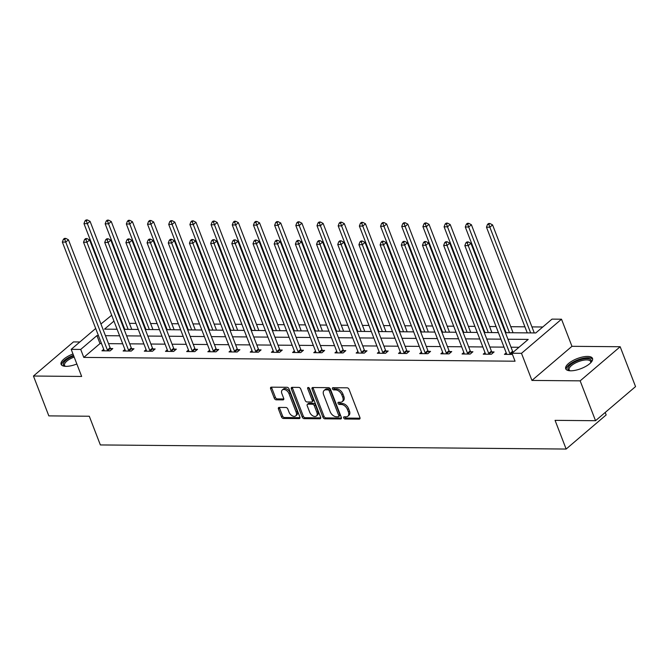<?xml version="1.0" encoding="UTF-8"?>
<svg xmlns="http://www.w3.org/2000/svg" width="669" height="669" viewBox="0 0 669 669"><rect width="100%" height="100%" fill="white"/><g stroke="black" fill="none" stroke-linecap="round" stroke-linejoin="round"><path stroke-width="1" d="M343.682 417.899A1.263 0.803 -130.4 0 0 345.037 419.003L359.194 419.129A1.806 1.154 -130.4 0 0 359.763 418.936A1.806 1.154 -130.4 0 0 359.93 417.573L349.059 389.4A1.806 1.154 -130.4 0 0 347.119 387.828L332.961 387.702A1.263 0.803 -130.4 0 0 332.56 387.836A1.263 0.803 -130.4 0 0 332.451 388.789A1.263 0.803 -130.4 0 0 333.806 389.893L335.637 389.91A5.787 3.68 -130.4 0 1 341.834 394.953L342.737 397.302A5.787 3.68 -130.4 0 1 342.227 401.668A5.787 3.68 -130.4 0 1 340.404 402.27L338.573 402.253A1.263 0.803 -130.4 0 0 338.18 402.387A1.263 0.803 -130.4 0 0 338.062 403.34A1.263 0.803 -130.4 0 0 339.417 404.444L341.257 404.461A5.787 3.68 -130.4 0 1 347.454 409.512L348.357 411.853A5.787 3.68 -130.4 0 1 347.847 416.218A5.787 3.68 -130.4 0 1 346.024 416.829L344.192 416.812A1.263 0.803 -130.4 0 0 343.791 416.946A1.263 0.803 -130.4 0 0 343.682 417.899M344.711 416.812A1.263 0.803 -130.4 0 0 344.761 416.971A1.263 0.803 -130.4 0 0 346.116 418.075L360.056 418.2M333.48 387.702A1.263 0.803 -130.4 0 0 333.53 387.869A1.263 0.803 -130.4 0 0 334.885 388.973L336.716 388.99L335.637 389.91M339.091 402.261A1.263 0.803 -130.4 0 0 339.15 402.42A1.263 0.803 -130.4 0 0 340.504 403.524L342.336 403.541L341.257 404.461M72.996 354.001A14.367 5.36 -21.1 0 0 61.105 364.329A14.367 5.36 -21.1 0 0 66.072 366.344A14.367 5.36 -21.1 0 0 76.851 363.995M570.682 370.802A14.367 5.36 -21.1 0 0 585.852 366.344A14.367 5.36 -21.1 0 0 592.517 358.433A14.367 5.36 -21.1 0 0 587.549 356.418A14.367 5.36 -21.1 0 0 572.38 360.867A14.367 5.36 -21.1 0 0 565.715 368.778A14.367 5.36 -21.1 0 0 570.682 370.802M279.165 407.421A1.806 1.154 -130.4 0 0 278.597 407.613A1.806 1.154 -130.4 0 0 278.438 408.976L281.482 416.879A1.806 1.154 -130.4 0 0 283.422 418.459L299.152 418.593A1.806 1.154 -130.4 0 0 299.72 418.409A1.806 1.154 -130.4 0 0 299.879 417.046L289.008 388.873A1.806 1.154 -130.4 0 0 287.076 387.292L271.346 387.159A1.806 1.154 -130.4 0 0 270.778 387.351A1.806 1.154 -130.4 0 0 270.619 388.714L274.298 398.256A1.806 1.154 -130.4 0 0 276.238 399.836L282.97 399.895A1.806 1.154 -130.4 0 0 283.539 399.702A1.806 1.154 -130.4 0 0 283.698 398.339L281.866 393.606A4.834 3.077 -130.4 0 1 282.301 389.96A4.834 3.077 -130.4 0 1 289 393.673L296.158 412.213A4.834 3.077 -130.4 0 1 295.731 415.859A4.834 3.077 -130.4 0 1 289.025 412.154L287.837 409.06A1.806 1.154 -130.4 0 0 285.897 407.48L279.165 407.421M101.521 343.59L99.999 343.573L83.784 357.405L80.706 349.435L71.198 349.352L95.692 328.471M595.535 420.709L580.157 380.853L620.171 346.734L635.55 386.598L595.535 420.709L555.069 420.349L566.141 449.05L100.367 444.944L89.295 416.243L48.829 415.884L33.45 376.028L81.66 376.455L71.198 349.352M620.171 346.734L571.962 346.316L531.947 380.427L580.157 380.853M531.947 380.427L521.494 353.324L511.986 353.24L528.209 339.409L507.938 339.233M83.784 357.405L515.063 361.21L511.986 353.24M322.943 417.247A1.806 1.154 -130.4 0 0 324.875 418.819L340.605 418.961A1.806 1.154 -130.4 0 0 341.173 418.769A1.806 1.154 -130.4 0 0 341.332 417.406L330.461 389.241A1.806 1.154 -130.4 0 0 328.529 387.66L312.799 387.527A1.806 1.154 -130.4 0 0 312.231 387.711A1.806 1.154 -130.4 0 0 312.072 389.074L322.943 417.247L324.022 416.327A1.806 1.154 -130.4 0 0 325.954 417.899L341.466 418.041M319.874 418.777L304.152 418.643A1.806 1.154 -130.4 0 1 302.212 417.063L291.341 388.89A1.806 1.154 -130.4 0 1 291.5 387.527A1.806 1.154 -130.4 0 1 292.069 387.343L298.8 387.401A1.806 1.154 -130.4 0 1 300.741 388.973L305.148 400.405A1.806 1.154 -130.4 0 0 307.088 401.977L311.553 402.019A1.806 1.154 -130.4 0 0 312.122 401.826A1.806 1.154 -130.4 0 0 312.281 400.463L307.69 388.572A1.263 0.803 -130.4 0 1 307.799 387.619A1.263 0.803 -130.4 0 1 309.555 388.589L320.61 417.222A1.806 1.154 -130.4 0 1 320.443 418.593A1.806 1.154 -130.4 0 1 319.874 418.777L320.727 418.058M79.854 341.968L73.465 341.909L33.45 376.028M566.141 449.05L606.156 414.939L605.202 412.464M518.985 347.27L511.016 347.203M504.016 347.136L489.833 347.019M482.834 346.952L468.643 346.826M461.643 346.768L447.461 346.642M440.461 346.575L426.278 346.45M419.279 346.391L405.096 346.266M398.097 346.208L383.914 346.082M376.915 346.015L362.732 345.89M355.724 345.831L341.541 345.706M334.542 345.647L320.359 345.522M313.36 345.455L299.177 345.329M292.177 345.271L277.995 345.145M270.995 345.087L256.812 344.961M249.805 344.895L235.622 344.769M228.622 344.711L214.44 344.585M207.44 344.518L193.257 344.401M186.258 344.334L172.075 344.209M165.076 344.15L150.893 344.025M143.894 343.958L129.702 343.833M122.703 343.774L108.52 343.649M506.216 352.847L504.434 354.361L512.446 354.436M485.033 352.655L483.252 354.177L491.397 354.244L494.098 351.944L491.899 351.927M463.851 352.471L462.062 353.985L470.215 354.06L472.916 351.752L470.717 351.735M442.661 352.279L440.879 353.801L449.033 353.876L451.734 351.568L449.535 351.551M421.478 352.095L419.697 353.617L427.842 353.684L430.552 351.384L428.352 351.359M400.296 351.911L398.515 353.424L406.66 353.5L409.369 351.192L407.17 351.175M379.114 351.718L377.333 353.24L385.478 353.316L388.179 351.008L385.98 350.991M357.932 351.534L356.151 353.056L364.296 353.123L366.997 350.824L364.797 350.799M336.741 351.35L334.96 352.864L343.113 352.939L345.814 350.631L343.615 350.615M315.559 351.158L313.778 352.68L321.923 352.755L324.632 350.447L322.433 350.431M294.377 350.974L292.596 352.496L300.741 352.563L303.45 350.263L301.251 350.238M273.195 350.79L271.413 352.304L279.558 352.379L282.259 350.071L280.068 350.054M252.012 350.598L250.231 352.12L258.376 352.195L261.077 349.887L258.878 349.87M230.822 350.414L229.041 351.936L237.194 352.003L239.895 349.703L237.696 349.678M209.64 350.23L207.858 351.743L216.012 351.819L218.713 349.511L216.513 349.494M188.457 350.038L186.676 351.56L194.821 351.626L197.531 349.327L195.331 349.31M167.275 349.854L165.494 351.376L173.639 351.442L176.34 349.134L174.149 349.118M146.093 349.661L144.312 351.183L152.457 351.258L155.158 348.95L152.958 348.934M124.911 349.477L123.121 350.999L131.275 351.066L133.976 348.766L131.776 348.741M103.72 349.293L101.939 350.807L110.092 350.882L112.793 348.574L110.594 348.557M542.776 326.99L531.922 326.89M524.922 326.832L510.74 326.706M503.74 326.648L503.08 326.639M496.08 326.572L489.557 326.522M482.558 326.455L481.897 326.447M474.898 326.388L468.375 326.33M461.367 326.271L460.715 326.263M453.716 326.204L447.185 326.146M440.185 326.079L439.525 326.079M432.525 326.012L426.002 325.962M419.003 325.895L418.342 325.887M411.343 325.828L404.82 325.77M397.821 325.711L397.16 325.703M390.161 325.644L383.638 325.586M376.639 325.519L375.978 325.519M368.979 325.452L362.456 325.393M355.456 325.335L354.796 325.326M347.796 325.268L341.265 325.209M334.266 325.151L333.605 325.142M326.606 325.084L320.083 325.025M313.084 324.958L312.423 324.958M305.424 324.891L298.901 324.833M291.901 324.774L291.241 324.766M284.241 324.708L277.719 324.649M270.719 324.59L270.059 324.582M263.059 324.524L256.536 324.465M249.537 324.398L248.876 324.398M241.877 324.331L235.346 324.273M228.346 324.214L227.694 324.206M220.686 324.147L214.164 324.089M207.164 324.03L206.504 324.022M199.504 323.955L192.981 323.905M185.982 323.838L185.321 323.829M178.322 323.771L171.799 323.712M164.8 323.654L164.139 323.645M157.14 323.587L150.617 323.528M143.618 323.462L142.957 323.462M135.958 323.395L129.435 323.344M122.77 324.164L122.276 324.582M100.935 323.997L111.698 315.241M118.697 315.3L119.358 315.308M505.413 332.685L535.777 332.953L552 319.121L561.508 319.205L521.494 353.324M571.962 346.316L561.508 319.205M98.443 335.612L96.93 335.604L80.706 349.435M500.939 339.166L486.756 339.041M479.757 338.982L465.574 338.857M458.574 338.79L444.383 338.673M437.384 338.606L423.201 338.481M416.202 338.422L402.019 338.297M395.019 338.23L380.837 338.104M373.837 338.046L359.654 337.92M352.655 337.862L338.472 337.736M331.464 337.669L317.282 337.544M310.282 337.485L296.099 337.36M289.1 337.301L274.917 337.176M267.918 337.109L253.735 336.984M246.736 336.925L232.553 336.8M225.545 336.741L211.362 336.616M204.363 336.549L190.18 336.423M183.181 336.365L168.998 336.239M161.998 336.181L147.816 336.055M140.816 335.989L126.633 335.863M119.634 335.805L105.443 335.679M113.956 321.087L104.498 329.148L117.108 329.257M124.108 329.324L138.291 329.449M145.29 329.508L159.473 329.633M166.472 329.692L180.655 329.817M187.655 329.884L201.837 330.009M208.837 330.068L223.028 330.193M230.027 330.26L244.21 330.386M251.209 330.444L265.392 330.57M272.392 330.628L286.575 330.754M293.574 330.821L307.757 330.946M314.756 331.004L328.947 331.13M335.947 331.188L350.13 331.314M357.129 331.381L371.312 331.506M378.311 331.565L392.494 331.69M399.493 331.749L413.676 331.874M420.676 331.941L434.858 332.067M441.866 332.125L456.049 332.25M463.048 332.309L477.231 332.434M484.231 332.501L498.413 332.627M119.692 316.194L119.199 316.613M99.999 343.573L96.93 335.604M347.847 416.218L348.925 415.298A5.787 3.68 -130.4 0 0 349.435 410.933L348.357 411.853M342.336 403.541A5.787 3.68 -130.4 0 1 348.532 408.583L349.435 410.933M342.227 401.668L343.306 400.748A5.787 3.68 -130.4 0 0 343.824 396.383L342.737 397.302M336.716 388.99A5.787 3.68 -130.4 0 1 342.913 394.033L343.824 396.383M313.017 387.527A1.806 1.154 -130.4 0 0 313.151 388.154L324.022 416.327M338.297 416.754A1.263 0.803 -130.4 0 0 338.69 416.628A1.263 0.803 -130.4 0 0 338.807 415.666L329.265 390.947A1.263 0.803 -130.4 0 0 327.91 389.843L325.97 389.826A5.787 3.68 -130.4 0 0 324.156 390.428A5.787 3.68 -130.4 0 0 323.637 394.794L330.16 411.694A5.787 3.68 -130.4 0 0 336.356 416.737L338.297 416.754M338.69 416.628L339.768 415.7A1.263 0.803 -130.4 0 0 339.885 414.747L338.807 415.666M324.156 390.428L325.234 389.509A5.787 3.68 -130.4 0 1 327.057 388.898L328.989 388.915A1.263 0.803 -130.4 0 1 330.344 390.019L339.885 414.747M320.735 417.857L305.231 417.715L304.152 418.643M292.294 387.343A1.806 1.154 -130.4 0 0 292.428 387.97L303.291 416.143A1.806 1.154 -130.4 0 0 305.231 417.715M312.122 401.826L313.201 400.907A1.806 1.154 -130.4 0 0 313.36 399.544L308.777 387.669M309.722 412.255A4.834 3.077 -130.4 0 0 316.429 415.967A4.834 3.077 -130.4 0 0 316.855 412.321L314.33 405.782A1.806 1.154 -130.4 0 0 312.398 404.21L307.932 404.168A1.806 1.154 -130.4 0 0 307.364 404.36A1.806 1.154 -130.4 0 0 307.205 405.723L309.722 412.255M316.429 415.967L317.507 415.048A4.834 3.077 -130.4 0 0 317.934 411.393L316.855 412.321M307.364 404.36L308.442 403.432A1.806 1.154 -130.4 0 1 309.011 403.248L313.477 403.29A1.806 1.154 -130.4 0 1 315.417 404.862L317.934 411.393M295.731 415.859L296.81 414.939A4.834 3.077 -130.4 0 0 297.237 411.293L296.158 412.213M282.301 389.96L283.38 389.032A4.834 3.077 -130.4 0 1 290.087 392.745L297.237 411.293M271.564 387.159A1.806 1.154 -130.4 0 0 271.698 387.786L275.385 397.336A1.806 1.154 -130.4 0 0 277.317 398.908L283.823 398.967M279.391 407.429A1.806 1.154 -130.4 0 0 279.517 408.057L282.569 415.959A1.806 1.154 -130.4 0 0 284.501 417.531L300.013 417.673M534.263 332.945A1.84 1.171 49.6 0 1 534.222 332.836L492.568 224.901L489.867 227.209L486.472 227.176L527.256 332.878M530.651 332.911L489.867 227.209L488.855 224.433L489.942 223.513L488.579 223.505L487.5 224.424L488.855 224.433M486.472 227.176L487.5 224.424M489.942 223.513L492.568 224.901M509.887 353.583L512.588 351.284L470.943 243.34L468.233 245.648L509.887 353.583A1.84 1.171 -130.4 0 0 510.213 354.177L510.38 354.411M467.23 242.872L468.308 241.952L466.954 241.944L465.867 242.864L467.23 242.872L468.233 245.648L464.838 245.615L506.492 353.558A1.84 1.171 -130.4 0 1 506.617 354.152L506.634 354.386M512.588 351.284A1.84 1.171 -130.4 0 0 512.914 351.877L513.173 352.228M470.943 243.34L468.308 241.952M465.867 242.864L464.838 245.615M569.787 370.768A12.435 4.633 158.9 0 1 569.654 370.718A12.435 4.633 158.9 0 1 568.014 367.925A12.435 4.633 158.9 0 1 581.344 359.454A12.435 4.633 158.9 0 1 591.195 361.845A12.435 4.633 158.9 0 1 590.894 362.523A12.435 4.633 158.9 0 1 590.827 362.648M590.66 362.824A11.515 4.29 -21.1 0 0 590.652 361.536A11.515 4.29 -21.1 0 0 579.948 361.118A11.515 4.29 -21.1 0 0 569.185 368.502A11.515 4.29 -21.1 0 0 569.177 369.823A11.515 4.29 -21.1 0 0 570.038 370.777M592.65 359.261A14.275 5.327 -21.1 0 0 578.953 359.454A14.275 5.327 -21.1 0 0 566.3 368.376A14.275 5.327 -21.1 0 0 566.166 369.48M73.498 355.306A14.275 5.327 -21.1 0 0 61.556 365.031M65.177 366.311A12.435 4.633 158.9 0 1 65.052 366.269A12.435 4.633 158.9 0 1 73.749 355.95M74.175 357.062A11.515 4.29 -21.1 0 0 64.567 365.374A11.515 4.29 -21.1 0 0 65.428 366.328M513.073 332.752A1.84 1.171 49.6 0 1 513.031 332.652L471.386 224.717L468.685 227.025L465.29 226.992L506.073 332.694M509.469 332.719L468.685 227.025L467.673 224.249L468.752 223.329L467.397 223.312L466.318 224.24L467.673 224.249M465.29 226.992L466.318 224.24M468.752 223.329L471.386 224.717M491.891 332.568A1.84 1.171 49.6 0 1 491.849 332.468L450.204 224.533L447.494 226.833L444.099 226.808L484.891 332.51M488.286 332.535L447.494 226.833L446.491 224.065L447.569 223.137L446.215 223.128L445.136 224.048L446.491 224.065M444.099 226.808L445.136 224.048M447.569 223.137L450.204 224.533M488.704 353.399L491.406 351.091L449.752 243.156L447.051 245.464L488.704 353.399A1.84 1.171 -130.4 0 0 489.031 353.993L489.198 354.227M446.047 242.688L447.126 241.768L445.771 241.752L444.684 242.68L446.047 242.688L447.051 245.464L443.656 245.431L485.309 353.366A1.84 1.171 -130.4 0 1 485.435 353.96L485.451 354.194M491.406 351.091A1.84 1.171 -130.4 0 0 491.732 351.685L492.752 353.09M449.752 243.156L447.126 241.768M444.684 242.68L443.656 245.431M467.514 353.207L470.223 350.907L428.57 242.972L425.869 245.272L467.514 353.207A1.84 1.171 -130.4 0 0 467.848 353.809L468.016 354.043M424.857 242.504L425.944 241.576L424.581 241.568L423.502 242.487L424.857 242.504L425.869 245.272L422.474 245.247L464.119 353.182A1.84 1.171 -130.4 0 1 464.253 353.776L464.261 354.01M470.223 350.907A1.84 1.171 -130.4 0 0 470.55 351.501L471.57 352.906M428.57 242.972L425.944 241.576M423.502 242.487L422.474 245.247M470.708 332.384A1.84 1.171 49.6 0 1 470.667 332.276L429.021 224.341L426.312 226.649L422.917 226.615L463.709 332.317M467.104 332.351L426.312 226.649L425.308 223.872L426.387 222.953L425.032 222.944L423.945 223.864L425.308 223.872M422.917 226.615L423.945 223.864M426.387 222.953L429.021 224.341M449.526 332.192A1.84 1.171 49.6 0 1 449.484 332.092L407.831 224.157L405.13 226.465L401.735 226.431L442.518 332.133M445.914 332.159L405.13 226.465L404.126 223.689L405.205 222.769L403.85 222.752L402.763 223.672L404.126 223.689M401.735 226.431L402.763 223.672M405.205 222.769L407.831 224.157M428.344 332.008A1.84 1.171 49.6 0 1 428.302 331.908L386.649 223.973L383.947 226.273L380.552 226.247L421.336 331.941M424.731 331.975L383.947 226.273L382.936 223.505L384.023 222.576L382.66 222.568L381.581 223.488L382.936 223.505M380.552 226.247L381.581 223.488M384.023 222.576L386.649 223.973M446.332 353.023L449.033 350.715L407.388 242.78L404.686 245.088L446.332 353.023A1.84 1.171 -130.4 0 0 446.658 353.617L446.833 353.851M403.675 242.312L404.762 241.392L403.399 241.384L402.32 242.303L403.675 242.312L404.686 245.088L401.291 245.055L442.937 352.998A1.84 1.171 -130.4 0 1 443.07 353.592L443.079 353.817M449.033 350.715A1.84 1.171 -130.4 0 0 449.367 351.317L450.388 352.722M407.388 242.78L404.762 241.392M402.32 242.303L401.291 245.055M425.149 352.839L427.851 350.531L386.205 242.596L383.504 244.904L425.149 352.839A1.84 1.171 -130.4 0 0 425.476 353.433L425.651 353.667M382.492 242.128L383.571 241.208L382.216 241.191L381.138 242.119L382.492 242.128L383.504 244.904L380.109 244.871L421.754 352.806A1.84 1.171 -130.4 0 1 421.888 353.399L421.896 353.633M427.851 350.531A1.84 1.171 -130.4 0 0 428.177 351.125L429.197 352.53M386.205 242.596L383.571 241.208M381.138 242.119L380.109 244.871M403.967 352.647L406.668 350.347L365.023 242.412L362.314 244.712L403.967 352.647A1.84 1.171 -130.4 0 0 404.293 353.249L404.461 353.483M361.31 241.944L362.389 241.016L361.034 241.007L359.955 241.927L361.31 241.944L362.314 244.712L358.918 244.687L400.572 352.622A1.84 1.171 -130.4 0 1 400.706 353.215L400.714 353.449M406.668 350.347A1.84 1.171 -130.4 0 0 406.995 350.941L408.015 352.346M365.023 242.412L362.389 241.016M359.955 241.927L358.918 244.687M382.785 352.463L385.486 350.155L343.833 242.22L341.131 244.528L382.785 352.463A1.84 1.171 -130.4 0 0 383.111 353.056L383.278 353.291M340.128 241.752L341.207 240.832L339.852 240.823L338.765 241.743L340.128 241.752L341.131 244.528L337.736 244.494L379.39 352.429A1.84 1.171 -130.4 0 1 379.515 353.031L379.532 353.257M385.486 350.155A1.84 1.171 -130.4 0 0 385.812 350.757L386.833 352.162M343.833 242.22L341.207 240.832M338.765 241.743L337.736 244.494M361.594 352.279L364.304 349.971L322.65 242.036L319.949 244.344L361.594 352.279A1.84 1.171 -130.4 0 0 361.929 352.872L362.096 353.107M318.946 241.568L320.025 240.648L318.661 240.631L317.583 241.551L318.946 241.568L319.949 244.344L316.554 244.31L358.199 352.245A1.84 1.171 -130.4 0 1 358.333 352.839L358.341 353.073M364.304 349.971A1.84 1.171 -130.4 0 0 364.63 350.564L365.65 351.969M322.65 242.036L320.025 240.648M317.583 241.551L316.554 244.31M340.412 352.086L343.122 349.787L301.468 241.852L298.767 244.152L340.412 352.086A1.84 1.171 -130.4 0 0 340.738 352.688L340.914 352.923M297.755 241.384L298.842 240.455L297.479 240.447L296.4 241.367L297.755 241.384L298.767 244.152L295.372 244.126L337.017 352.061A1.84 1.171 -130.4 0 1 337.151 352.655L337.159 352.889M343.122 349.787A1.84 1.171 -130.4 0 0 343.448 350.38L344.468 351.785M301.468 241.852L298.842 240.455M296.4 241.367L295.372 244.126M319.23 351.902L321.931 349.594L280.286 241.66L277.585 243.968L319.23 351.902A1.84 1.171 -130.4 0 0 319.556 352.496L319.732 352.73M276.573 241.191L277.652 240.271L276.297 240.255L275.218 241.183L276.573 241.191L277.585 243.968L274.19 243.934L315.835 351.869A1.84 1.171 -130.4 0 1 315.969 352.463L315.977 352.697M321.931 349.594A1.84 1.171 -130.4 0 0 322.266 350.196L323.278 351.593M280.286 241.66L277.652 240.271M275.218 241.183L274.19 243.934M298.048 351.718L300.749 349.41L259.104 241.476L256.394 243.775L298.048 351.718A1.84 1.171 -130.4 0 0 298.374 352.312L298.541 352.546M255.391 241.007L256.47 240.087L255.115 240.071L254.036 240.991L255.391 241.007L256.394 243.775L252.999 243.75L294.653 351.685A1.84 1.171 -130.4 0 1 294.786 352.279L294.795 352.513M300.749 349.41A1.84 1.171 -130.4 0 0 301.075 350.004L302.095 351.409M259.104 241.476L256.47 240.087M254.036 240.991L252.999 243.75M276.866 351.526L279.567 349.226L237.913 241.283L235.212 243.591L276.866 351.526A1.84 1.171 -130.4 0 0 277.192 352.128L277.359 352.362M234.209 240.815L235.287 239.895L233.933 239.887L232.845 240.807L234.209 240.815L235.212 243.591L231.817 243.558L273.47 351.501A1.84 1.171 -130.4 0 1 273.596 352.095L273.613 352.329M279.567 349.226A1.84 1.171 -130.4 0 0 279.893 349.82L280.913 351.225M237.913 241.283L235.287 239.895M232.845 240.807L231.817 243.558M255.675 351.342L258.385 349.034L216.731 241.099L214.03 243.407L255.675 351.342A1.84 1.171 -130.4 0 0 256.01 351.936L256.177 352.17M213.026 240.631L214.105 239.711L212.75 239.694L211.663 240.623L213.026 240.631L214.03 243.407L210.635 243.374L252.28 351.309A1.84 1.171 -130.4 0 1 252.414 351.902L252.422 352.137M258.385 349.034A1.84 1.171 -130.4 0 0 258.711 349.636L259.731 351.033M216.731 241.099L214.105 239.711M211.663 240.623L210.635 243.374M234.493 351.158L237.202 348.85L195.549 240.915L192.848 243.215L234.493 351.158A1.84 1.171 -130.4 0 0 234.819 351.752L234.995 351.986M191.836 240.447L192.923 239.527L191.56 239.51L190.481 240.43L191.836 240.447L192.848 243.215L189.452 243.19L231.098 351.125A1.84 1.171 -130.4 0 1 231.231 351.718L231.24 351.953M237.202 348.85A1.84 1.171 -130.4 0 0 237.528 349.444L238.549 350.849M195.549 240.915L192.923 239.527M190.481 240.43L189.452 243.19M213.311 350.966L216.012 348.666L174.366 240.723L171.665 243.031L213.311 350.966A1.84 1.171 -130.4 0 0 213.637 351.56L213.812 351.794M170.654 240.255L171.741 239.335L170.378 239.326L169.299 240.246L170.654 240.255L171.665 243.031L168.27 242.998L209.915 350.941A1.84 1.171 -130.4 0 1 210.049 351.534L210.058 351.769M216.012 348.666A1.84 1.171 -130.4 0 0 216.346 349.26L217.366 350.665M174.366 240.723L171.741 239.335M169.299 240.246L168.27 242.998M192.128 350.782L194.83 348.474L153.184 240.539L150.475 242.847L192.128 350.782A1.84 1.171 -130.4 0 0 192.455 351.376L192.622 351.61M149.471 240.071L150.55 239.151L149.195 239.134L148.117 240.062L149.471 240.071L150.475 242.847L147.08 242.814L188.733 350.748A1.84 1.171 -130.4 0 1 188.867 351.342L188.875 351.576M194.83 348.474A1.84 1.171 -130.4 0 0 195.156 349.067L196.176 350.472M153.184 240.539L150.55 239.151M148.117 240.062L147.08 242.814M170.946 350.589L173.647 348.29L132.002 240.355L129.293 242.655L170.946 350.589A1.84 1.171 -130.4 0 0 171.272 351.192L171.44 351.426M128.289 239.887L129.368 238.958L128.013 238.95L126.926 239.87L128.289 239.887L129.293 242.655L125.897 242.63L167.551 350.564A1.84 1.171 -130.4 0 1 167.676 351.158L167.693 351.392M173.647 348.29A1.84 1.171 -130.4 0 0 173.973 348.884L174.994 350.288M132.002 240.355L129.368 238.958M126.926 239.87L125.897 242.63M149.764 350.405L152.465 348.097L110.811 240.163L108.11 242.471L149.764 350.405A1.84 1.171 -130.4 0 0 150.09 350.999L150.257 351.233M107.107 239.694L108.186 238.774L106.831 238.766L105.744 239.686L107.107 239.694L108.11 242.471L104.715 242.437L146.369 350.38A1.84 1.171 -130.4 0 1 146.494 350.974L146.503 351.2M152.465 348.097A1.84 1.171 -130.4 0 0 152.791 348.7L153.811 350.104M110.811 240.163L108.186 238.774M105.744 239.686L104.715 242.437M128.573 350.222L131.283 347.913L89.629 239.979L86.928 242.287L128.573 350.222A1.84 1.171 -130.4 0 0 128.908 350.815L129.075 351.049M85.916 239.51L87.003 238.59L85.64 238.574L84.562 239.502L85.916 239.51L86.928 242.287L83.533 242.253L125.178 350.188A1.84 1.171 -130.4 0 1 125.312 350.782L125.32 351.016M131.283 347.913A1.84 1.171 -130.4 0 0 131.609 348.507L132.629 349.912M89.629 239.979L87.003 238.59M84.562 239.502L83.533 242.253M107.391 350.029L110.092 347.729L68.447 239.795L65.746 242.094L107.391 350.029A1.84 1.171 -130.4 0 0 107.717 350.631L107.893 350.865M64.734 239.326L65.821 238.398L64.458 238.39L63.379 239.31L64.734 239.326L65.746 242.094L62.351 242.069L103.996 350.004A1.84 1.171 -130.4 0 1 104.13 350.598L104.138 350.832M110.092 347.729A1.84 1.171 -130.4 0 0 110.427 348.323L111.447 349.728M68.447 239.795L65.821 238.398M63.379 239.31L62.351 242.069M407.153 331.816A1.84 1.171 49.6 0 1 407.112 331.715L365.466 223.781L362.765 226.089L359.37 226.055L400.154 331.757M403.549 331.791L362.765 226.089L361.753 223.312L362.841 222.392L361.477 222.384L360.399 223.304L361.753 223.312M359.37 226.055L360.399 223.304M362.841 222.392L365.466 223.781M385.971 331.632A1.84 1.171 49.6 0 1 385.929 331.531L344.284 223.597L341.575 225.896L338.18 225.871L378.972 331.573M382.367 331.598L341.575 225.896L340.571 223.128L341.65 222.208L340.295 222.192L339.216 223.112L340.571 223.128M338.18 225.871L339.216 223.112M341.65 222.208L344.284 223.597M364.789 331.448A1.84 1.171 49.6 0 1 364.747 331.347L323.102 223.404L320.392 225.712L316.997 225.687L357.79 331.381M361.185 331.414L320.392 225.712L319.389 222.944L320.468 222.016L319.113 222.008L318.026 222.928L319.389 222.944M316.997 225.687L318.026 222.928M320.468 222.016L323.102 223.404M343.607 331.255A1.84 1.171 49.6 0 1 343.565 331.155L301.911 223.22L299.21 225.528L295.815 225.495L336.599 331.197M339.994 331.23L299.21 225.528L298.207 222.752L299.286 221.832L297.931 221.815L296.844 222.744L298.207 222.752M295.815 225.495L296.844 222.744M299.286 221.832L301.911 223.22M322.425 331.071A1.84 1.171 49.6 0 1 322.383 330.971L280.729 223.036L278.028 225.336L274.633 225.311L315.417 331.013M318.812 331.038L278.028 225.336L277.016 222.568L278.103 221.648L276.74 221.631L275.661 222.551L277.016 222.568M274.633 225.311L275.661 222.551M278.103 221.648L280.729 223.036M301.234 330.887A1.84 1.171 49.6 0 1 301.192 330.787L259.547 222.844L256.846 225.152L253.451 225.119L294.235 330.821M297.63 330.854L256.846 225.152L255.834 222.376L256.921 221.456L255.558 221.447L254.479 222.367L255.834 222.376M253.451 225.119L254.479 222.367M256.921 221.456L259.547 222.844M280.052 330.695A1.84 1.171 49.6 0 1 280.01 330.595L238.365 222.66L235.664 224.968L232.268 224.935L273.052 330.637M276.448 330.67L235.664 224.968L234.652 222.192L235.731 221.272L234.376 221.255L233.297 222.183L234.652 222.192M232.268 224.935L233.297 222.183M235.731 221.272L238.365 222.66M258.87 330.511A1.84 1.171 49.6 0 1 258.828 330.411L217.182 222.476L214.473 224.776L211.078 224.751L251.87 330.453M255.265 330.478L214.473 224.776L213.47 222.008L214.548 221.079L213.194 221.071L212.115 221.991L213.47 222.008M211.078 224.751L212.115 221.991M214.548 221.079L217.182 222.476M237.687 330.327A1.84 1.171 49.6 0 1 237.646 330.227L195.992 222.284L193.291 224.592L189.896 224.558L230.68 330.26M234.075 330.294L193.291 224.592L192.287 221.815L193.366 220.895L192.011 220.887L190.924 221.807L192.287 221.815M189.896 224.558L190.924 221.807M193.366 220.895L195.992 222.284M216.505 330.135A1.84 1.171 49.6 0 1 216.463 330.034L174.81 222.1L172.109 224.408L168.713 224.374L209.497 330.076M212.893 330.101L172.109 224.408L171.105 221.631L172.184 220.711L170.821 220.695L169.742 221.623L171.105 221.631M168.713 224.374L169.742 221.623M172.184 220.711L174.81 222.1M195.323 329.951A1.84 1.171 49.6 0 1 195.281 329.85L153.627 221.916L150.926 224.215L147.531 224.19L188.315 329.892M191.71 329.917L150.926 224.215L149.915 221.447L151.002 220.519L149.639 220.511L148.56 221.431L149.915 221.447M147.531 224.19L148.56 221.431M151.002 220.519L153.627 221.916M174.132 329.767A1.84 1.171 49.6 0 1 174.091 329.658L132.445 221.723L129.744 224.031L126.349 223.998L167.133 329.7M170.528 329.733L129.744 224.031L128.732 221.255L129.811 220.335L128.456 220.327L127.378 221.247L128.732 221.255M126.349 223.998L127.378 221.247M129.811 220.335L132.445 221.723M152.95 329.574A1.84 1.171 49.6 0 1 152.908 329.474L111.263 221.539L108.554 223.847L105.158 223.814L145.951 329.516M149.346 329.541L108.554 223.847L107.55 221.071L108.629 220.151L107.274 220.134L106.195 221.063L107.55 221.071M105.158 223.814L106.195 221.063M108.629 220.151L111.263 221.539M131.768 329.391A1.84 1.171 49.6 0 1 131.726 329.29L90.072 221.355L87.371 223.655L83.976 223.63L124.769 329.324M128.155 329.357L87.371 223.655L86.368 220.887L87.447 219.959L86.092 219.95L85.005 220.87L86.368 220.887M83.976 223.63L85.005 220.87M87.447 219.959L90.072 221.355M346.116 418.075L345.037 419.003M334.885 388.973L333.806 389.893M340.504 403.524L339.417 404.444M348.532 408.583L347.454 409.512M342.913 394.033L341.834 394.953M360.047 418.401L359.194 419.129M313.151 388.154L312.072 389.074M341.449 418.242L340.605 418.961M325.954 417.899L324.875 418.819M330.344 390.019L329.265 390.947M328.989 388.915L327.91 389.843M327.057 388.898L325.97 389.826M303.291 416.143L302.212 417.063M292.428 387.97L291.341 388.89M313.36 399.544L312.281 400.463M308.76 387.652L307.69 388.572M315.417 404.862L314.33 405.782M313.477 403.29L312.398 404.21M309.011 403.248L307.932 404.168M290.087 392.745L289 393.673M283.815 399.176L282.97 399.895M277.317 398.908L276.238 399.836M275.385 397.336L274.298 398.256M271.698 387.786L270.619 388.714M299.996 417.874L299.152 418.593M284.501 417.531L283.422 418.459M282.569 415.959L281.482 416.879M279.517 408.057L278.438 408.976M510.213 354.177L512.914 351.877M489.031 353.993L491.732 351.685M467.848 353.809L470.55 351.501M446.658 353.617L449.367 351.317M425.476 353.433L428.177 351.125M404.293 353.249L406.995 350.941M383.111 353.056L385.812 350.757M361.929 352.872L364.63 350.564M340.738 352.688L343.448 350.38M319.556 352.496L322.266 350.196M298.374 352.312L301.075 350.004M277.192 352.128L279.893 349.82M256.01 351.936L258.711 349.636M234.819 351.752L237.528 349.444M213.637 351.56L216.346 349.26M192.455 351.376L195.156 349.067M171.272 351.192L173.973 348.884M150.09 350.999L152.791 348.7M128.908 350.815L131.609 348.507M107.717 350.631L110.427 348.323"/></g></svg>
